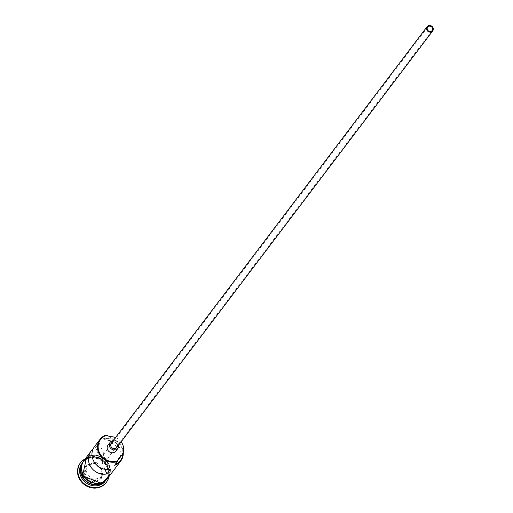 <?xml version="1.0" encoding="UTF-8"?>
<svg xmlns="http://www.w3.org/2000/svg" width="513" height="513" viewBox="0 0 513 513"><rect width="100%" height="100%" fill="white"/><g stroke="black" fill="none" stroke-linecap="round" stroke-linejoin="round"><path stroke-width="0.38" stroke-dasharray="2.56 1.92" d="M105.652 458.103L102.119 462.764A2.822 2.565 37.2 0 0 104.857 458.744A2.822 2.565 37.2 0 0 100.375 458.718L103.908 454.063A2.822 2.565 37.2 0 0 105.652 458.103L110.455 469.26M116.861 447.458A3.527 3.206 37.2 0 0 116.688 443.456A3.527 3.206 37.2 0 0 112.693 442.174A3.527 3.206 37.2 0 0 111.244 443.2M115.867 451.107A4.938 4.489 37.2 0 0 115.624 445.508A4.938 4.489 37.2 0 0 110.032 443.707A4.938 4.489 37.2 0 0 108.006 445.143M80.624 466.74A14.806 13.473 -142.8 0 1 82.83 462.008A14.806 13.473 -142.8 0 1 88.909 457.686A14.806 13.473 -142.8 0 1 105.691 463.092A14.806 13.473 -142.8 0 1 106.422 479.899A14.806 13.473 -142.8 0 1 102.459 483.297M80.547 468.35A14.806 13.473 -142.8 0 1 83.042 461.732A14.806 13.473 -142.8 0 1 89.121 457.41A14.806 13.473 -142.8 0 1 105.902 462.816A14.806 13.473 -142.8 0 1 106.633 479.623A14.806 13.473 -142.8 0 1 100.933 483.81M80.983 464.746A14.806 13.473 -142.8 0 1 82.118 462.944A14.806 13.473 -142.8 0 1 88.204 458.622A14.806 13.473 -142.8 0 1 104.985 464.028A14.806 13.473 -142.8 0 1 105.716 480.835A14.806 13.473 -142.8 0 1 104.28 482.412M83.433 459.815A16.217 14.755 -142.8 0 1 87.306 457.82A16.217 14.755 -142.8 0 1 104.261 462.142A16.217 14.755 -142.8 0 1 108.371 478.725M94.488 446.637A14.806 13.473 -142.8 0 1 99.105 442.905L95.572 447.56A14.806 13.473 37.2 0 0 93 449.176M106.082 435.043L103.254 438.775A14.806 13.473 -142.8 0 1 123.255 452.158M84.1 460.334A14.806 13.473 -142.8 0 1 90.185 456.012A14.806 13.473 -142.8 0 1 106.967 461.418A14.806 13.473 -142.8 0 1 107.692 478.225M101.253 483.009A14.806 13.473 -142.8 0 1 84.472 477.609A14.806 13.473 -142.8 0 1 83.747 460.802A14.806 13.473 -142.8 0 1 89.826 456.48A14.806 13.473 -142.8 0 1 106.608 461.88A14.806 13.473 -142.8 0 1 107.339 478.687A14.806 13.473 -142.8 0 1 101.253 483.009M80.47 462.79A16.217 14.755 -142.8 0 1 86.953 458.289A16.217 14.755 -142.8 0 1 105.236 464.085A16.217 14.755 -142.8 0 1 106.306 482.38M95.572 447.56L100.375 458.718M99.105 442.905L103.908 454.063M118.214 459.513L117.246 460.789A8.458 7.695 37.2 0 0 116.182 461.912A8.458 7.695 37.2 0 0 114.95 464.496A14.242 12.96 37.2 0 0 115.444 464.303M122.896 453.178A14.242 12.96 37.2 0 0 103.959 438.981A8.458 7.695 37.2 0 0 108.474 440.417A12.126 11.036 37.2 0 1 119.349 447.189A12.126 11.036 37.2 0 1 118.772 459.18M117.246 460.789A12.126 11.036 37.2 0 0 117.971 460.11M102.318 469.78L94.334 463.342L85.229 466.381L84.106 475.859L92.084 482.297L101.196 479.257L102.318 469.78L101.882 469.786L100.83 478.667L92.302 481.508L84.825 475.48L85.876 466.599L94.405 463.758L101.882 469.786L103.151 468.113L102.1 476.987L100.83 478.667L101.196 479.257M103.959 438.981L103.254 438.775M114.681 465.304L114.95 464.496M121.126 441.847A12.126 11.036 37.2 0 0 115.508 437.583M102.119 462.764L104.941 469.318M118.766 444.957A4.938 4.489 37.2 0 0 113.149 440.699M102.1 476.987L93.571 479.835L92.084 482.297M93.571 479.835L86.094 473.8L84.106 475.859M86.094 473.8L87.152 464.925L95.681 462.078L94.405 463.758L94.334 463.342M95.681 462.078L103.151 468.113M87.152 464.925L85.876 466.599L85.229 466.381M100.298 483.874A14.524 13.216 37.2 0 0 106.268 479.636A14.524 13.216 37.2 0 0 105.55 463.149A14.524 13.216 37.2 0 0 89.089 457.846A14.524 13.216 37.2 0 0 83.125 462.085A14.524 13.216 37.2 0 0 83.837 478.578A14.524 13.216 37.2 0 0 100.298 483.874M89.159 457.756A14.524 13.216 -142.8 0 1 105.62 463.053A14.524 13.216 -142.8 0 1 106.338 479.546A14.524 13.216 -142.8 0 1 100.368 483.785A14.524 13.216 -142.8 0 1 83.908 478.482A14.524 13.216 -142.8 0 1 83.196 461.995A14.524 13.216 -142.8 0 1 89.159 457.756M108.82 476.737A14.948 13.601 37.2 0 0 106.409 460.559A14.948 13.601 37.2 0 0 90.128 455.884A14.948 13.601 37.2 0 0 85.222 458.846M101.311 483.137A14.948 13.601 -142.8 0 1 82.272 474.172A14.948 13.601 -142.8 0 1 89.775 456.352A14.948 13.601 -142.8 0 1 108.814 465.317A14.948 13.601 -142.8 0 1 101.311 483.137M111.295 436.691L108.474 440.417M104.998 461.944L432.145 30.511M106.268 479.636C114.643 470.011 101.241 452.953 89.07 457.865L83.196 461.995C74.821 471.627 88.217 488.677 100.388 483.772L106.268 479.636M83.747 460.802L83.042 461.732M82.83 462.008L82.118 462.944M110.321 474.762L105.729 459.263L89.73 455.448L86.729 456.871M106.422 479.899L105.716 480.835M107.339 478.687L106.633 479.623M119.01 458.186L116.182 461.912M100.503 458.539L427.656 27.106"/><path stroke-width="0.77" d="M106.787 435.255A14.242 12.96 37.2 0 0 106.441 435.364A14.242 12.96 37.2 0 0 99.291 452.344A14.242 12.96 37.2 0 0 117.432 460.886A14.242 12.96 37.2 0 0 117.778 460.77L117.509 461.578A14.806 13.473 -142.8 0 1 100.728 456.179A14.806 13.473 -142.8 0 1 99.997 439.365A14.806 13.473 -142.8 0 1 106.082 435.043L106.787 435.255A8.458 7.695 37.2 0 0 111.295 436.691A12.126 11.036 37.2 0 1 115.508 437.583M430.991 31.338A2.822 2.565 37.2 0 0 432.01 27.311A2.822 2.565 37.2 0 0 427.656 27.106A2.822 2.565 37.2 0 0 430.991 31.338M428.541 25.65A3.527 3.206 37.2 0 0 427.092 26.676A3.527 3.206 37.2 0 0 427.265 30.684A3.527 3.206 37.2 0 0 431.26 31.966A3.527 3.206 37.2 0 0 432.709 30.94A3.527 3.206 37.2 0 0 432.536 26.939A3.527 3.206 37.2 0 0 428.541 25.65M427.092 26.676L111.244 443.2A3.527 3.206 37.2 0 0 111.417 447.201A3.527 3.206 37.2 0 0 115.419 448.49A3.527 3.206 37.2 0 0 116.861 447.458L432.709 30.94M113.149 440.699A4.938 4.489 37.2 0 0 112.148 440.911A4.938 4.489 37.2 0 0 110.122 442.347A4.938 4.489 37.2 0 0 110.366 447.952A4.938 4.489 37.2 0 0 115.957 449.754A4.938 4.489 37.2 0 0 117.99 448.311A4.938 4.489 37.2 0 0 118.766 444.957M110.122 442.347L108.006 445.143A4.938 4.489 37.2 0 0 108.243 450.747A4.938 4.489 37.2 0 0 113.841 452.549A4.938 4.489 37.2 0 0 115.867 451.107L117.99 448.311M102.459 483.297A14.806 13.473 -142.8 0 1 100.336 484.221A14.806 13.473 -142.8 0 1 85.517 480.899A14.806 13.473 -142.8 0 1 80.624 466.74M100.933 483.81A14.806 13.473 -142.8 0 1 100.548 483.945A14.806 13.473 -142.8 0 1 80.547 468.35M104.28 482.412A14.806 13.473 -142.8 0 1 99.631 485.157A14.806 13.473 -142.8 0 1 83.606 480.643A14.806 13.473 -142.8 0 1 80.983 464.746M108.371 478.725A16.217 14.755 -142.8 0 1 106.486 482.149A16.217 14.755 -142.8 0 1 99.823 486.882A16.217 14.755 -142.8 0 1 81.439 480.963A16.217 14.755 -142.8 0 1 80.644 462.559A16.217 14.755 -142.8 0 1 83.433 459.815M93 449.176A14.806 13.473 37.2 0 0 90.955 451.293A14.806 13.473 37.2 0 0 91.179 467.426A14.806 13.473 37.2 0 0 106.922 473.922L110.455 469.26A14.806 13.473 -142.8 0 1 94.713 462.771A14.806 13.473 -142.8 0 1 94.488 446.637L99.997 439.365M123.255 452.158A14.806 13.473 -142.8 0 1 120.767 460.988L107.692 478.225A14.806 13.473 -142.8 0 1 101.612 482.547A14.806 13.473 -142.8 0 1 84.825 477.141A14.806 13.473 -142.8 0 1 84.1 460.334L90.955 451.293M117.509 461.578L114.681 465.304A14.806 13.473 -142.8 0 0 120.767 460.988M106.306 482.38A16.217 14.755 -142.8 0 1 106.133 482.618A16.217 14.755 -142.8 0 1 99.471 487.35A16.217 14.755 -142.8 0 1 81.086 481.431A16.217 14.755 -142.8 0 1 80.291 463.021A16.217 14.755 -142.8 0 1 80.47 462.79M115.444 464.303A14.242 12.96 37.2 0 0 122.896 453.178M117.971 460.11A12.126 11.036 37.2 0 0 118.772 459.18L121.6 455.454A12.126 11.036 37.2 0 0 121.126 441.847M121.6 455.454A12.126 11.036 37.2 0 1 120.074 457.064A8.458 7.695 37.2 0 0 119.01 458.186A8.458 7.695 37.2 0 0 117.778 460.77M104.941 469.318L106.922 473.922M85.222 458.846A14.948 13.601 37.2 0 0 84.119 476.397A14.948 13.601 37.2 0 0 101.664 482.669A14.948 13.601 37.2 0 0 108.82 476.737M120.074 457.064L118.214 459.513M80.644 462.559L80.291 463.021M86.729 456.871L82.555 475.743L101.709 483.573L110.321 474.762M106.486 482.149L106.133 482.618"/></g></svg>
